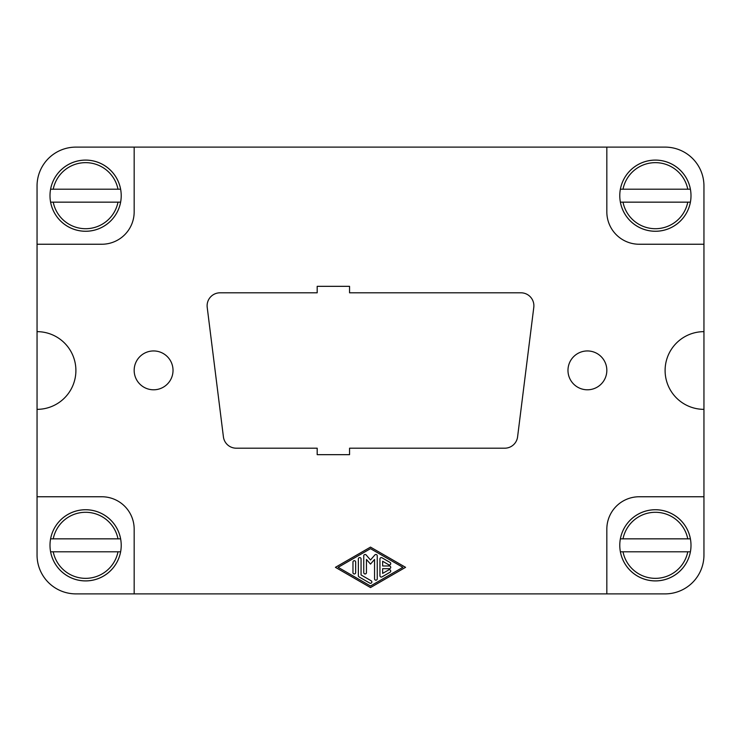 <?xml version="1.0" encoding="UTF-8"?>
<svg xmlns="http://www.w3.org/2000/svg" width="741" height="741" viewBox="0 0 741 741"><rect width="100%" height="100%" fill="white"/><g stroke="black" fill="none" stroke-linecap="round" stroke-linejoin="round"><path stroke-width="1.11" d="M691.001 545.32A35.614 35.614 0 0 1 690.408 551.795L687.768 551.795L690.408 551.795A35.614 35.614 0 0 1 619.782 545.32A35.614 35.614 0 0 1 620.374 538.846L623.005 538.846L620.374 538.846A35.614 35.614 0 0 1 691.001 545.32M121.218 545.32A35.614 35.614 0 0 1 120.626 551.795L117.995 551.795L120.626 551.795A35.614 35.614 0 0 1 49.999 545.32A35.614 35.614 0 0 1 50.592 538.846L53.232 538.846L50.592 538.846A35.614 35.614 0 0 1 121.218 545.32M691.001 195.68A35.614 35.614 0 0 1 690.408 202.154L687.768 202.154L690.408 202.154A35.614 35.614 0 0 1 619.782 195.68A35.614 35.614 0 0 1 620.374 189.205L623.005 189.205L620.374 189.205A35.614 35.614 0 0 1 691.001 195.68M121.218 195.68A35.614 35.614 0 0 1 120.626 202.154L117.995 202.154L120.626 202.154A35.614 35.614 0 0 1 49.999 195.68A35.614 35.614 0 0 1 50.592 189.205L53.232 189.205L50.592 189.205A35.614 35.614 0 0 1 121.218 195.68M665.103 370.5A38.847 38.847 0 0 1 703.95 331.653L703.95 409.347A38.847 38.847 0 0 1 665.103 370.5M37.05 409.347L37.05 331.653A38.847 38.847 0 0 1 75.897 370.5A38.847 38.847 0 0 1 37.05 409.347L37.05 496.757L101.795 496.757A32.372 32.372 0 0 1 134.167 529.13L134.167 593.884L606.833 593.884L606.833 529.13A32.372 32.372 0 0 1 639.205 496.757L703.95 496.757L703.95 409.347M567.977 370.37A19.423 19.423 0 0 1 587.4 350.947A19.423 19.423 0 0 1 606.833 370.37A19.423 19.423 0 0 1 587.4 389.794A19.423 19.423 0 0 1 567.977 370.37M134.167 370.37A19.423 19.423 0 0 1 153.6 350.947A19.423 19.423 0 0 1 173.024 370.37A19.423 19.423 0 0 1 153.6 389.794A19.423 19.423 0 0 1 134.167 370.37M134.167 593.884L75.897 593.884A38.847 38.847 0 0 1 37.05 555.028L37.05 496.757M606.833 147.116L665.103 147.116A38.847 38.847 0 0 1 703.95 185.972L703.95 244.243L639.205 244.243A32.372 32.372 0 0 1 606.833 211.87L606.833 147.116L134.167 147.116L134.167 211.87A32.372 32.372 0 0 1 101.795 244.243L37.05 244.243L37.05 331.653M37.05 244.243L37.05 185.972A38.847 38.847 0 0 1 75.897 147.116L134.167 147.116M703.95 331.653L703.95 244.243M703.95 496.757L703.95 555.028A38.847 38.847 0 0 1 665.103 593.884L606.833 593.884M533.789 307.358L517.588 436.857A12.949 12.949 0 0 1 504.741 448.194L349.557 448.194L349.557 454.668L317.185 454.668L317.185 448.194L236.259 448.194A12.949 12.949 0 0 1 223.411 436.857L207.211 307.358A12.949 12.949 0 0 1 220.068 292.806L317.185 292.806L317.185 286.332L349.557 286.332L349.557 292.806L520.932 292.806A12.949 12.949 0 0 1 533.789 307.358M50.592 202.154L53.232 202.154L50.592 202.154A35.614 35.614 0 0 0 120.626 202.154M120.626 189.205L117.995 189.205L120.626 189.205A35.614 35.614 0 0 0 50.592 189.205M53.232 189.205L117.995 189.205A33.021 33.021 0 0 0 53.232 189.205M117.995 202.154L53.232 202.154A33.021 33.021 0 0 0 117.995 202.154M620.374 202.154L623.005 202.154L620.374 202.154A35.614 35.614 0 0 0 690.408 202.154M690.408 189.205L687.768 189.205L690.408 189.205A35.614 35.614 0 0 0 620.374 189.205M623.005 189.205L687.768 189.205A33.021 33.021 0 0 0 623.005 189.205M687.768 202.154L623.005 202.154A33.021 33.021 0 0 0 687.768 202.154M50.592 551.795L53.232 551.795L50.592 551.795A35.614 35.614 0 0 0 120.626 551.795M120.626 538.846L117.995 538.846L120.626 538.846A35.614 35.614 0 0 0 50.592 538.846M53.232 538.846L117.995 538.846A33.021 33.021 0 0 0 53.232 538.846M117.995 551.795L53.232 551.795A33.021 33.021 0 0 0 117.995 551.795M620.374 551.795L623.005 551.795L620.374 551.795A35.614 35.614 0 0 0 690.408 551.795M690.408 538.846L687.768 538.846L690.408 538.846A35.614 35.614 0 0 0 620.374 538.846M623.005 538.846L687.768 538.846A33.021 33.021 0 0 0 623.005 538.846M687.768 551.795L623.005 551.795A33.021 33.021 0 0 0 687.768 551.795M389.386 565.985A1.352 1.352 0 0 1 390.729 567.328A1.352 1.352 0 0 1 389.386 568.68L382.643 568.68L382.643 573.395L388.71 569.894A1.352 1.352 0 0 1 390.553 570.385A1.352 1.352 0 0 1 390.062 572.228L381.967 576.896A1.352 1.352 0 0 1 379.938 575.729L379.938 558.936A1.352 1.352 0 0 1 381.967 557.769L390.062 562.438A1.352 1.352 0 0 1 390.553 564.281A1.352 1.352 0 0 1 388.71 564.772L382.643 561.27L382.643 565.985L389.386 565.985M352.966 562.048A1.352 1.352 0 0 1 354.309 560.696A1.352 1.352 0 0 1 355.661 562.048L355.661 572.617A1.352 1.352 0 0 1 354.309 573.969A1.352 1.352 0 0 1 352.966 572.617L352.966 562.048M338.128 567.328L370.5 586.001L402.872 567.328L370.5 548.664L338.128 567.328M370.5 587.557L335.423 567.328L370.5 547.108L405.577 567.328L370.5 587.557M359.033 576.896A1.352 1.352 0 0 1 358.357 575.729L358.357 558.936A1.352 1.352 0 0 1 359.709 557.584A1.352 1.352 0 0 1 361.062 558.936L361.062 574.951L371.176 580.787A1.352 1.352 0 0 1 371.667 582.63A1.352 1.352 0 0 1 369.824 583.121L359.033 576.896M366.452 559.436L366.452 572.617A1.352 1.352 0 0 1 365.1 573.969A1.352 1.352 0 0 1 363.757 572.617L363.757 555.824A1.352 1.352 0 0 1 366.119 554.935L370.5 559.983L374.881 554.935A1.352 1.352 0 0 1 377.243 555.824L377.243 578.841A1.352 1.352 0 0 1 375.9 580.194A1.352 1.352 0 0 1 374.548 578.841L374.548 559.436L370.5 564.096L366.452 559.436"/></g></svg>
